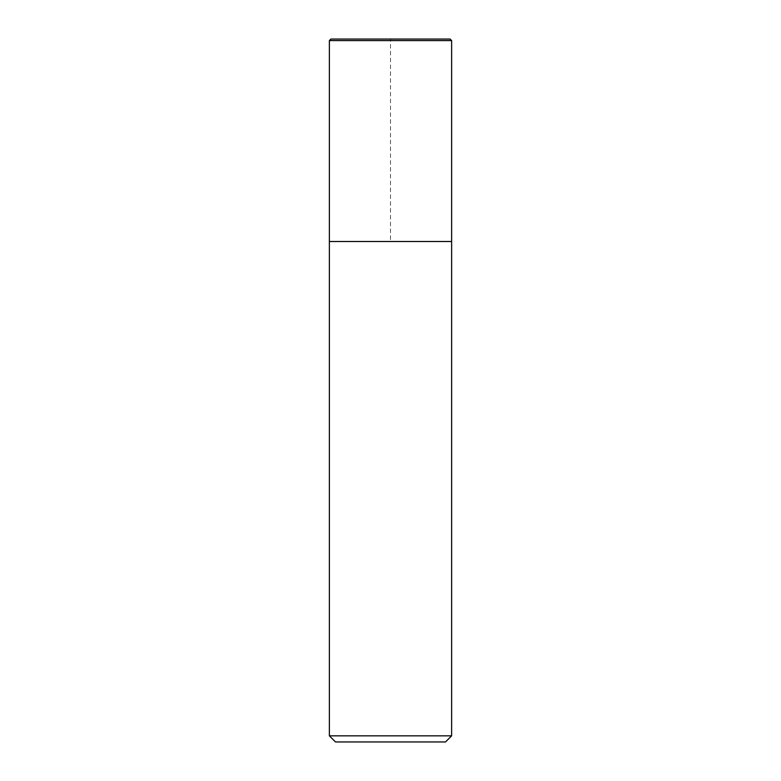 <?xml version="1.0" encoding="UTF-8"?>
<svg xmlns="http://www.w3.org/2000/svg" width="781" height="781" viewBox="0 0 781 781"><rect width="100%" height="100%" fill="white"/><g stroke="black" fill="none" stroke-linecap="round" stroke-linejoin="round"><path stroke-width="0.59" stroke-dasharray="3.9 2.93" d="M451.623 735.839L329.377 735.839M445.512 741.95L335.488 741.95M451.623 241.514L329.377 241.514L451.623 241.514L390.5 241.514L390.5 39.05L450.09 39.05L330.91 39.05M451.623 40.583L329.377 40.583"/><path stroke-width="1.17" d="M329.377 40.583L330.91 39.05L450.09 39.05L451.623 40.583L329.377 40.583L329.377 735.839L451.623 735.839L451.623 40.583L451.623 241.514L329.377 241.514L451.623 241.514M329.377 735.839L335.488 741.95L445.512 741.95L451.623 735.839M451.623 40.583L450.09 39.05"/></g></svg>
